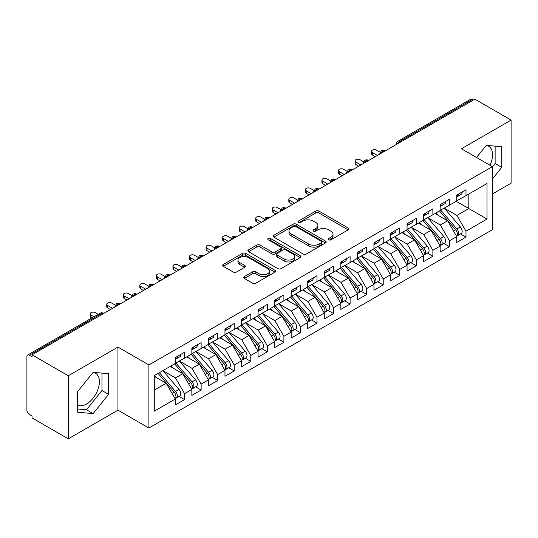 <?xml version="1.0" encoding="UTF-8"?>
<svg xmlns="http://www.w3.org/2000/svg" width="538" height="538" viewBox="0 0 538 538"><rect width="100%" height="100%" fill="white"/><g stroke="black" fill="none" stroke-linecap="round" stroke-linejoin="round"><path stroke-width="0.81" d="M328.637 239.827A1.607 0.928 0 0 0 330.917 239.827L348.18 229.861A2.3 1.325 0 0 0 348.853 228.926A2.3 1.325 0 0 0 348.18 227.984L318.933 211.098A2.3 1.325 0 0 0 315.685 211.098L298.415 221.071A1.607 0.928 0 0 0 297.944 221.723A1.607 0.928 0 0 0 298.415 222.382A1.607 0.928 0 0 0 300.695 222.382L302.928 221.091A7.35 4.243 0 0 1 313.324 221.091L315.766 222.497A7.35 4.243 0 0 1 317.918 225.503A7.35 4.243 0 0 1 315.766 228.502L313.526 229.793A1.607 0.928 0 0 0 313.055 230.446A1.607 0.928 0 0 0 313.526 231.105A1.607 0.928 0 0 0 315.806 231.105L318.039 229.813A7.35 4.243 0 0 1 328.436 229.813L330.877 231.226A7.35 4.243 0 0 1 333.029 234.225A7.35 4.243 0 0 1 330.877 237.224L328.637 238.516A1.607 0.928 0 0 0 328.167 239.175A1.607 0.928 0 0 0 328.637 239.827L328.637 238.516M77.64 405.101A18.258 10.545 120 0 0 86.497 404.045A18.258 10.545 120 0 0 98.42 387.952A18.258 10.545 120 0 0 95.623 373.318A18.258 10.545 120 0 0 92.973 372.498M486.13 145.516A18.258 10.545 -60 0 1 488.78 146.336A18.258 10.545 -60 0 1 489.936 165.22M244.353 276.579A2.3 1.325 0 0 0 243.68 277.521A2.3 1.325 0 0 0 244.353 278.455L252.557 283.196A2.3 1.325 0 0 0 255.806 283.196L274.979 272.127A2.3 1.325 0 0 0 275.651 271.186A2.3 1.325 0 0 0 274.979 270.251L245.731 253.364A2.3 1.325 0 0 0 242.483 253.364L223.31 264.434A2.3 1.325 0 0 0 222.638 265.368A2.3 1.325 0 0 0 223.31 266.31L233.223 272.033A2.3 1.325 0 0 0 236.471 272.033L244.676 267.292A2.3 1.325 0 0 0 245.348 266.357A2.3 1.325 0 0 0 244.676 265.416L239.76 262.578A6.147 3.551 0 0 1 237.957 260.069A6.147 3.551 0 0 1 241.757 256.794A6.147 3.551 0 0 1 248.455 257.561L267.709 268.677A6.147 3.551 0 0 1 269.511 271.186A6.147 3.551 0 0 1 265.711 274.467A6.147 3.551 0 0 1 259.013 273.694L255.806 271.845A2.3 1.325 0 0 0 252.557 271.845L244.353 276.579L244.353 278.455M492.391 193.976L511.1 183.176L511.1 120.095L474.846 99.167L32.031 354.824L32.031 356.734L29.382 355.208A3.51 2.024 -120 0 0 27.626 355.033A3.51 2.024 -120 0 0 26.9 356.64L26.9 410.164A3.51 2.024 -120 0 0 29.382 414.462L32.031 415.988L32.031 417.905L68.286 438.833L117.943 410.164L148.905 428.033L148.905 364.952L117.943 347.084L68.286 375.753L32.031 354.824M511.1 120.095L461.436 148.77L492.391 166.639L148.905 364.952M303.089 254.017A2.3 1.325 0 0 0 306.337 254.017L325.51 242.947A2.3 1.325 0 0 0 326.183 242.013A2.3 1.325 0 0 0 325.51 241.071L296.263 224.185A2.3 1.325 0 0 0 293.015 224.185L273.842 235.254A2.3 1.325 0 0 0 273.169 236.195A2.3 1.325 0 0 0 273.842 237.13L303.089 254.017M268.879 240.177A1.607 0.928 0 0 1 270.513 240.405L270.513 238.495L300.244 255.658A2.3 1.325 0 0 1 300.917 256.599A2.3 1.325 0 0 1 300.244 257.534L281.071 268.603A2.3 1.325 0 0 1 277.823 268.603L248.576 251.723L248.576 249.847A2.3 1.325 0 0 0 247.904 250.782A2.3 1.325 0 0 0 248.576 251.723M248.576 249.847L256.781 245.106A2.3 1.325 0 0 1 260.029 245.106L271.892 251.952A2.3 1.325 0 0 0 275.14 251.952L280.587 248.812A2.3 1.325 0 0 0 281.26 247.877A2.3 1.325 0 0 0 280.587 246.935L268.233 239.807A1.607 0.928 0 0 1 267.763 239.148A1.607 0.928 0 0 1 268.758 238.294A1.607 0.928 0 0 1 270.513 238.495M148.905 428.033L492.391 229.719L492.391 166.639M456.224 201.286L487.011 219.06L487.011 183.512L465.989 195.65L465.989 189.719L456.722 195.072L456.722 200.997L449.438 205.207L449.438 199.282L440.165 204.628L440.165 210.56L432.882 214.763L432.882 208.838L423.614 214.191L423.614 220.116L416.331 224.319L416.331 218.394L407.058 223.747L407.058 229.672L399.774 233.875L399.774 227.951L390.507 233.304L390.507 239.228L383.224 243.432L383.224 237.507L373.95 242.86L373.95 248.785L366.667 252.994L366.667 247.063L357.4 252.416L357.4 258.341L350.117 262.551L350.117 256.626L340.843 261.972L340.843 267.904L333.56 272.107L333.56 266.182L324.293 271.535L324.293 277.46L317.003 281.663L317.003 275.738L307.736 281.092L307.736 287.016L300.453 291.219L300.453 285.295L291.179 290.648L291.179 296.572L283.896 300.776L283.896 294.851L274.629 300.204L274.629 306.129L267.346 310.332L267.346 304.407L258.072 309.76L258.072 315.685L250.789 319.895L250.789 313.963L241.522 319.316L241.522 325.241L234.238 329.451L234.238 323.526L224.965 328.873L224.965 334.804L217.682 339.007L217.682 333.083L208.414 338.436L208.414 344.36L201.131 348.563L201.131 342.639L191.858 347.992L191.858 353.917L184.574 358.12L184.574 352.195L175.307 357.548L175.307 363.473L154.285 375.611L154.285 411.166L175.307 399.028L166.202 383.258L154.285 376.378M487.011 219.06L465.989 231.199L456.883 215.429L444.307 208.166M460.488 233.949L465.989 237.124L465.989 231.199M465.989 237.124L456.722 242.477L456.722 236.552L449.438 240.762L440.333 224.992L427.75 217.722L443.823 236.498L440.346 238.502A4.681 2.703 60 0 1 442.155 242.954A4.681 2.703 60 0 1 441.18 245.093A4.681 2.703 60 0 1 440.427 245.315M443.937 243.506L449.438 246.686L449.438 240.762M449.438 246.686L440.165 252.033L440.165 246.108L432.882 250.318L423.776 234.548L411.2 227.285M427.38 253.062L432.882 256.243L432.882 250.318M432.882 256.243L423.614 261.596L423.614 255.671L416.331 259.874L407.226 244.104L394.643 236.841M410.83 262.625L416.331 265.799L416.331 259.874M416.331 265.799L407.058 271.152L407.058 265.227L399.774 269.43L390.669 253.66L378.093 246.397L394.159 265.167L390.682 267.178A4.681 2.703 60 0 1 392.491 271.623A4.681 2.703 60 0 1 391.523 273.768A4.681 2.703 60 0 1 390.763 273.983M394.273 272.181L399.774 275.355L399.774 269.43M399.774 275.355L390.507 280.708L390.507 274.784L383.224 278.987L374.118 263.216L361.536 255.954M377.716 281.737L383.224 284.911L383.224 278.987M383.224 284.911L373.95 290.264L373.95 284.34L366.667 288.543L357.562 272.773L344.979 265.51M361.166 291.293L366.667 294.468L366.667 288.543M366.667 294.468L357.4 299.821L357.4 293.896L350.117 298.099L341.011 282.336L328.429 275.066M344.609 300.85L350.117 304.031L350.117 298.099M350.117 304.031L340.843 309.377L340.843 303.452L333.56 307.662L324.454 291.892L311.872 284.629M328.059 310.406L333.56 313.587L333.56 307.662M333.56 313.587L324.293 318.94L324.293 313.008L317.003 317.218L307.904 301.448L295.322 294.185M311.502 319.969L317.003 323.143L317.003 317.218M317.003 323.143L307.736 328.496L307.736 322.571L300.453 326.774L291.347 311.004L278.765 303.741M294.952 329.525L300.453 332.699L300.453 326.774M300.453 332.699L291.179 338.052L291.179 332.128L283.896 336.331L274.797 320.561L262.214 313.298M278.395 339.081L283.896 342.255L283.896 336.331M283.896 342.255L274.629 347.609L274.629 341.684L267.346 345.887L258.24 330.117L245.658 322.854M261.845 348.637L267.346 351.812L267.346 345.887M267.346 351.812L258.072 357.165L258.072 351.24L250.789 355.443L241.683 339.673L229.107 332.41M245.288 358.194L250.789 361.375L250.789 355.443M250.789 361.375L241.522 366.721L241.522 360.796L234.238 365.006L225.133 349.236L212.55 341.973L228.623 360.742L225.146 362.746A4.681 2.703 60 0 1 226.955 367.198A4.681 2.703 60 0 1 225.98 369.344A4.681 2.703 60 0 1 225.227 369.559M228.737 367.75L234.238 370.931L234.238 365.006M234.238 370.931L224.965 376.284L224.965 370.352L217.682 374.562L208.576 358.792L196 351.529M212.18 377.306L217.682 380.487L217.682 374.562M217.682 380.487L208.414 385.84L208.414 379.915L201.131 384.119L192.026 368.348L179.443 361.085M195.63 386.869L201.131 390.043L201.131 384.119M201.131 390.043L191.858 395.396L191.858 389.472L184.574 393.675L175.469 377.905L162.886 370.642L178.959 389.411L175.482 391.422A4.681 2.703 60 0 1 177.291 395.867A4.681 2.703 60 0 1 176.323 398.012A4.681 2.703 60 0 1 175.563 398.228M179.073 396.425L184.574 399.6L184.574 393.675M184.574 399.6L175.307 404.953L175.307 399.028M175.307 363.285L184.574 358.12M154.285 390.137L166.202 383.258M191.858 353.728L201.131 348.563M175.469 377.905L182.752 373.702L170.176 366.439M191.858 389.472L182.752 373.702M208.414 344.165L217.682 339.007M192.026 368.348L199.309 364.145L186.726 356.882M208.414 379.915L199.309 364.145M224.965 334.609L234.238 329.451M208.576 358.792L215.859 354.582L203.283 347.319M224.965 370.352L215.859 354.582M241.522 325.053L250.789 319.895M225.133 349.236L232.416 345.026L219.834 337.763M241.522 360.796L232.416 345.026M258.072 315.497L267.346 310.332M241.683 339.673L248.973 335.47L236.39 328.207M258.072 351.24L248.973 335.47M274.629 305.94L283.896 300.776M258.24 330.117L265.523 325.914L252.941 318.651M274.629 341.684L265.523 325.914M291.179 296.384L300.453 291.219M274.797 320.561L282.08 316.357L269.498 309.094M291.179 332.128L282.08 316.357M307.736 286.821L317.003 281.663M291.347 311.004L298.63 306.801L286.048 299.538M307.736 322.571L298.63 306.801M324.293 277.265L333.56 272.107M307.904 301.448L315.187 297.245L302.605 289.975M324.293 313.008L315.187 297.245M340.843 267.709L350.117 262.551M324.454 291.892L331.738 287.682L319.155 280.419M340.843 303.452L331.738 287.682M357.4 258.153L366.667 252.994M341.011 282.336L348.294 278.126L335.712 270.863M357.4 293.896L348.294 278.126M373.95 248.596L383.224 243.432M357.562 272.773L364.845 268.57L352.262 261.307M373.95 284.34L364.845 268.57M390.507 239.04L399.774 233.875M374.118 263.216L381.402 259.013L368.819 251.75M390.507 274.784L381.402 259.013M407.058 229.484L416.331 224.319M390.669 253.66L397.952 249.457L385.376 242.194M407.058 265.227L397.952 249.457M423.614 219.921L432.882 214.763M407.226 244.104L414.509 239.901L401.926 232.631M423.614 255.671L414.509 239.901M440.165 210.365L449.438 205.207M423.776 234.548L431.059 230.338L418.483 223.075M440.165 246.108L431.059 230.338M473.191 100.122L472.196 99.55L399.815 141.339L400.81 141.911M397.831 143.633A3.51 2.024 120 0 1 399.815 141.339A3.51 2.024 60 0 0 398.059 141.164L470.441 99.375A3.51 2.024 60 0 1 472.196 99.55M456.722 200.809L465.989 195.65M456.883 215.429L468.806 208.549L468.806 194.023L487.011 183.512M440.333 224.992L447.616 220.782L435.034 213.519M456.722 236.552L447.616 220.782M68.286 375.753L68.286 438.833M492.391 178.993L501.746 167.358L501.746 146.719L486.271 145.334L476.513 157.473M117.943 410.164L117.943 347.084M108.595 394.341L108.595 373.702L93.114 372.323L77.64 391.577L77.64 412.216L93.114 413.594L108.595 394.341L101.971 390.521L101.971 373.11M384.172 151.514L383.177 150.943A3.51 2.024 -120 0 0 381.422 150.768A3.51 2.024 -120 0 0 381.381 150.795L379.747 153.76A3.51 2.024 0 0 0 379.788 154.05M367.622 161.077L366.627 160.499A3.51 2.024 -120 0 0 364.872 160.324A3.51 2.024 -120 0 0 364.831 160.351L363.197 163.317A3.51 2.024 0 0 0 363.231 163.606M351.065 170.633L350.07 170.055A3.51 2.024 -120 0 0 348.315 169.887A3.51 2.024 -120 0 0 348.274 169.907L346.64 172.88A3.51 2.024 0 0 0 346.68 173.162M334.515 180.19L333.52 179.618A3.51 2.024 -120 0 0 331.764 179.443A3.51 2.024 -120 0 0 331.724 179.463L330.09 182.436A3.51 2.024 0 0 0 330.124 182.725M317.958 189.746L316.963 189.174A3.51 2.024 -120 0 0 315.207 188.999A3.51 2.024 -120 0 0 315.167 189.026L313.533 191.992A3.51 2.024 0 0 0 313.573 192.281M301.401 199.302L300.412 198.73A3.51 2.024 -120 0 0 298.657 198.556A3.51 2.024 -120 0 0 298.617 198.583L296.983 201.548A3.51 2.024 0 0 0 297.016 201.837M284.851 208.858L283.856 208.287A3.51 2.024 -120 0 0 282.1 208.112A3.51 2.024 -120 0 0 282.06 208.139L280.426 211.104A3.51 2.024 0 0 0 280.459 211.394M268.294 218.415L267.305 217.843A3.51 2.024 -120 0 0 265.55 217.668A3.51 2.024 -120 0 0 265.51 217.695L263.876 220.661A3.51 2.024 0 0 0 263.909 220.95M251.744 227.977L250.748 227.399A3.51 2.024 -120 0 0 248.993 227.224A3.51 2.024 -120 0 0 248.953 227.251L247.319 230.217A3.51 2.024 0 0 0 247.352 230.506M235.187 237.534L234.198 236.962A3.51 2.024 -120 0 0 232.443 236.787A3.51 2.024 -120 0 0 232.396 236.807L230.768 239.78A3.51 2.024 0 0 0 230.802 240.062M218.636 247.09L217.641 246.518A3.51 2.024 -120 0 0 215.886 246.343A3.51 2.024 -120 0 0 215.846 246.364L214.211 249.336A3.51 2.024 0 0 0 214.245 249.625M202.08 256.646L201.091 256.075A3.51 2.024 -120 0 0 199.329 255.9A3.51 2.024 -120 0 0 199.289 255.927L197.654 258.892A3.51 2.024 0 0 0 197.695 259.181M185.529 266.202L184.534 265.631A3.51 2.024 -120 0 0 182.779 265.456A3.51 2.024 -120 0 0 182.738 265.483L181.104 268.449A3.51 2.024 0 0 0 181.138 268.738M168.972 275.759L167.977 275.187A3.51 2.024 -120 0 0 166.222 275.012A3.51 2.024 -120 0 0 166.181 275.039L164.547 278.005A3.51 2.024 0 0 0 164.588 278.294M152.422 285.322L151.427 284.743A3.51 2.024 -120 0 0 149.672 284.568A3.51 2.024 -120 0 0 149.631 284.595L147.997 287.561A3.51 2.024 0 0 0 148.031 287.85M135.865 294.878L134.87 294.299A3.51 2.024 -120 0 0 133.115 294.131A3.51 2.024 -120 0 0 133.074 294.151L131.44 297.124A3.51 2.024 0 0 0 131.48 297.406M119.315 304.434L118.32 303.862A3.51 2.024 -120 0 0 116.564 303.688A3.51 2.024 -120 0 0 116.524 303.708L114.89 306.68A3.51 2.024 0 0 0 114.924 306.969M492.391 166.928L495.128 163.532L495.128 146.128M495.128 163.532L501.746 167.358M77.64 408.981L86.497 409.774L101.971 390.521M86.497 409.774L93.114 413.594M329.283 240.056L330.877 239.141A7.35 4.243 0 0 0 333.029 236.135L333.029 234.225M317.918 225.503L317.918 227.413A7.35 4.243 0 0 1 315.766 230.412L314.172 231.333M348.147 229.881L318.933 213.014A2.3 1.325 0 0 0 315.685 213.014L299.061 222.611M325.483 242.968L296.263 226.101A2.3 1.325 0 0 0 293.015 226.101L273.869 237.15M321.448 242.665A1.607 0.928 0 0 0 321.919 242.013A1.607 0.928 0 0 0 321.448 241.354L295.779 226.532A1.607 0.928 0 0 0 293.506 226.532L291.145 227.89A7.35 4.243 0 0 0 288.993 230.896A7.35 4.243 0 0 0 291.145 233.895L308.698 244.03A7.35 4.243 0 0 0 319.095 244.03L321.448 242.665L321.448 244.582A1.607 0.928 0 0 0 321.919 243.922L321.919 242.013M288.993 230.896L288.993 232.806A7.35 4.243 0 0 0 291.145 235.805L291.145 233.895M321.448 244.582L319.095 245.94A7.35 4.243 0 0 1 308.698 245.94L291.145 235.805M248.603 251.737L256.781 247.016L256.781 245.106M281.26 247.877L281.26 249.787A2.3 1.325 0 0 1 280.587 250.721L275.14 253.869A2.3 1.325 0 0 1 271.892 253.869L260.029 247.016A2.3 1.325 0 0 0 256.781 247.016M270.513 240.405L300.217 257.554M284.199 259.06A6.147 3.551 0 0 0 290.897 259.827A6.147 3.551 0 0 0 294.696 256.552A6.147 3.551 0 0 0 292.894 254.044L286.108 250.123A2.3 1.325 0 0 0 282.86 250.123L277.413 253.27A2.3 1.325 0 0 0 276.74 254.205A2.3 1.325 0 0 0 277.413 255.146L284.199 259.06L284.199 260.97A6.147 3.551 0 0 0 290.897 261.744A6.147 3.551 0 0 0 294.696 258.462L294.696 256.552M276.74 254.205L276.74 256.115A2.3 1.325 0 0 0 277.413 257.056L277.413 255.146M284.199 260.97L277.413 257.056M269.511 271.186L269.511 273.096A6.147 3.551 0 0 1 265.711 276.377A6.147 3.551 0 0 1 259.013 275.604L255.806 273.755A2.3 1.325 0 0 0 252.557 273.755L244.38 278.476M237.957 260.069L237.957 261.979A6.147 3.551 0 0 0 239.76 264.488L239.76 262.578M244.642 267.312L239.76 264.488M274.952 272.141L245.731 255.274A2.3 1.325 0 0 0 242.483 255.274L223.337 266.323M440.81 210.19L456.897 228.946A4.681 2.703 60 0 1 458.706 233.398A4.681 2.703 60 0 1 457.737 235.536L461.214 233.532A4.681 2.703 -120 0 0 462.182 231.387A4.681 2.703 -120 0 0 460.373 226.935L444.287 208.179M457.737 235.536A4.681 2.703 60 0 1 456.977 235.758M439.485 210.95L455.578 229.713A4.681 2.703 60 0 1 457.381 234.158A4.681 2.703 60 0 1 456.533 236.229M437.912 215.18L436.009 212.961M456.722 196.895A4.681 2.703 -120 0 0 457.381 194.985A4.681 2.703 -120 0 0 457.374 194.695M456.977 196.578A4.681 2.703 -120 0 0 457.737 196.363A4.681 2.703 -120 0 0 458.706 194.218A4.681 2.703 -120 0 0 458.699 193.936M462.176 191.925A4.681 2.703 60 0 1 462.182 192.214A4.681 2.703 60 0 1 461.214 194.352L457.737 196.363M380.124 152.187L376.6 150.156A2.925 1.688 -0 0 0 373.412 149.786A2.925 1.688 -0 0 0 371.603 151.353A2.925 1.688 -0 0 0 372.464 152.543L372.464 155.031A2.925 1.688 180 0 1 371.603 153.834L371.603 151.353M375.275 156.652L372.464 155.031M377.427 155.415L372.464 152.543M441.18 245.093L444.657 243.089A4.681 2.703 -120 0 0 445.632 240.943A4.681 2.703 -120 0 0 443.823 236.498M422.929 220.506L439.021 239.269A4.681 2.703 60 0 1 440.83 243.714A4.681 2.703 60 0 1 439.976 245.785M421.362 224.743L419.452 222.517M424.253 219.746L440.346 238.502M407.703 229.302L423.789 248.058A4.681 2.703 60 0 1 425.598 252.51A4.681 2.703 60 0 1 424.63 254.656L428.107 252.645A4.681 2.703 -120 0 0 429.075 250.5A4.681 2.703 -120 0 0 427.266 246.054L411.173 227.292M424.63 254.656A4.681 2.703 60 0 1 423.87 254.871M406.378 230.069L422.465 248.825A4.681 2.703 60 0 1 424.274 253.277A4.681 2.703 60 0 1 423.426 255.342M404.805 234.299L402.901 232.073M391.146 238.859L407.239 257.615A4.681 2.703 60 0 1 409.048 262.067A4.681 2.703 60 0 1 408.073 264.212L411.55 262.201A4.681 2.703 -120 0 0 412.525 260.062A4.681 2.703 -120 0 0 410.716 255.611L394.623 236.855M408.073 264.212A4.681 2.703 60 0 1 407.32 264.427M389.821 239.625L405.914 258.381A4.681 2.703 60 0 1 407.723 262.833A4.681 2.703 60 0 1 406.869 264.898M388.254 243.855L386.345 241.629M391.523 273.768L395 271.764A4.681 2.703 -120 0 0 395.968 269.619A4.681 2.703 -120 0 0 394.159 265.167M373.271 249.181L389.357 267.937A4.681 2.703 60 0 1 391.166 272.389A4.681 2.703 60 0 1 390.319 274.454M371.697 253.411L369.794 251.185M374.589 248.415L390.682 267.178M440.165 206.451A4.681 2.703 -120 0 0 440.83 204.541A4.681 2.703 -120 0 0 440.817 204.252M440.427 206.135A4.681 2.703 -120 0 0 441.18 205.919A4.681 2.703 -120 0 0 442.155 203.774A4.681 2.703 -120 0 0 442.142 203.492M445.619 201.481A4.681 2.703 60 0 1 445.632 201.77A4.681 2.703 60 0 1 444.657 203.909L441.18 205.919M363.567 161.743L360.043 159.712A2.925 1.688 -0 0 0 356.855 159.349A2.925 1.688 -0 0 0 355.053 160.909A2.925 1.688 -0 0 0 355.907 162.099L355.907 164.588A2.925 1.688 180 0 1 355.053 163.391L355.053 160.909M358.725 166.208L355.907 164.588M360.877 164.971L355.907 162.099M423.614 216.007A4.681 2.703 -120 0 0 424.274 214.097A4.681 2.703 -120 0 0 424.267 213.815M423.87 215.691A4.681 2.703 -120 0 0 424.63 215.476A4.681 2.703 -120 0 0 425.598 213.33A4.681 2.703 -120 0 0 425.592 213.048M429.068 211.037A4.681 2.703 60 0 1 429.075 211.326A4.681 2.703 60 0 1 428.107 213.472L424.63 215.476M347.017 171.306L343.493 169.268A2.925 1.688 -0 0 0 340.305 168.905A2.925 1.688 -0 0 0 338.496 170.465A2.925 1.688 -0 0 0 339.357 171.656L339.357 174.144A2.925 1.688 180 0 1 338.496 172.947L338.496 170.465M342.168 175.771L339.357 174.144M344.32 174.527L339.357 171.656M407.058 225.563A4.681 2.703 -120 0 0 407.723 223.653A4.681 2.703 -120 0 0 407.71 223.371M407.32 225.247A4.681 2.703 -120 0 0 408.073 225.032A4.681 2.703 -120 0 0 409.048 222.887A4.681 2.703 -120 0 0 409.035 222.604M412.511 220.6A4.681 2.703 60 0 1 412.525 220.883A4.681 2.703 60 0 1 411.55 223.028L408.073 225.032M330.46 180.862L326.936 178.824A2.925 1.688 -0 0 0 323.748 178.461A2.925 1.688 -0 0 0 321.946 180.022A2.925 1.688 -0 0 0 322.8 181.219L322.8 183.7A2.925 1.688 180 0 1 321.946 182.51L321.946 180.022M325.611 185.328L322.8 183.7M327.763 184.083L322.8 181.219M390.507 235.126A4.681 2.703 -120 0 0 391.166 233.21A4.681 2.703 -120 0 0 391.16 232.927M390.763 234.81A4.681 2.703 -120 0 0 391.523 234.588A4.681 2.703 -120 0 0 392.491 232.45A4.681 2.703 -120 0 0 392.484 232.16M395.961 230.156A4.681 2.703 60 0 1 395.968 230.439A4.681 2.703 60 0 1 395 232.584L391.523 234.588M313.91 190.418L310.386 188.387A2.925 1.688 -0 0 0 307.198 188.018A2.925 1.688 -0 0 0 305.389 189.578A2.925 1.688 -0 0 0 306.243 190.775L306.243 193.256A2.925 1.688 180 0 1 305.389 192.066L305.389 189.578M309.061 194.884L306.243 193.256M311.213 193.64L306.243 190.775M358.039 257.971L374.132 276.734A4.681 2.703 60 0 1 375.941 281.179A4.681 2.703 60 0 1 374.966 283.324L378.443 281.32A4.681 2.703 -120 0 0 379.411 279.175A4.681 2.703 -120 0 0 377.609 274.723L361.516 255.967M374.966 283.324A4.681 2.703 60 0 1 374.213 283.539M356.714 258.738L372.807 277.494A4.681 2.703 60 0 1 374.616 281.946A4.681 2.703 60 0 1 373.762 284.01M355.147 262.968L353.237 260.748M373.95 244.682A4.681 2.703 -120 0 0 374.616 242.773A4.681 2.703 -120 0 0 374.603 242.483M374.213 244.366A4.681 2.703 -120 0 0 374.966 244.151A4.681 2.703 -120 0 0 375.941 242.006A4.681 2.703 -120 0 0 375.928 241.717M379.404 239.713A4.681 2.703 60 0 1 379.411 239.995A4.681 2.703 60 0 1 378.443 242.14L374.966 244.151M297.353 199.975L293.829 197.944A2.925 1.688 -0 0 0 290.641 197.574A2.925 1.688 -0 0 0 288.832 199.134A2.925 1.688 -0 0 0 289.693 200.331L289.693 202.813A2.925 1.688 180 0 1 288.832 201.622L288.832 199.134M292.504 204.44L289.693 202.813M294.656 203.196L289.693 200.331M341.482 267.534L357.575 286.29A4.681 2.703 60 0 1 359.384 290.742A4.681 2.703 60 0 1 358.416 292.88L361.892 290.876A4.681 2.703 -120 0 0 362.861 288.731A4.681 2.703 -120 0 0 361.052 284.279L344.959 265.523M358.416 292.88A4.681 2.703 60 0 1 357.656 293.102M340.157 268.294L356.25 287.057A4.681 2.703 60 0 1 358.059 291.502A4.681 2.703 60 0 1 357.212 293.573M338.59 272.524L336.687 270.305M324.932 277.09L341.025 295.846A4.681 2.703 60 0 1 342.827 300.298A4.681 2.703 60 0 1 341.859 302.437L345.335 300.433A4.681 2.703 -120 0 0 346.304 298.287A4.681 2.703 -120 0 0 344.502 293.842L328.409 275.079M341.859 302.437A4.681 2.703 60 0 1 341.105 302.659M323.607 277.85L339.7 296.613A4.681 2.703 60 0 1 341.509 301.058A4.681 2.703 60 0 1 340.655 303.129M322.04 282.087L320.13 279.861M308.375 286.646L324.468 305.402A4.681 2.703 60 0 1 326.277 309.854A4.681 2.703 60 0 1 325.308 312L328.785 309.989A4.681 2.703 -120 0 0 329.754 307.844A4.681 2.703 -120 0 0 327.945 303.398L311.852 284.636M325.308 312A4.681 2.703 60 0 1 324.548 312.215M307.05 287.413L323.143 306.169A4.681 2.703 60 0 1 324.952 310.621A4.681 2.703 60 0 1 324.105 312.686M305.483 291.643L303.573 289.417M357.4 254.239A4.681 2.703 -120 0 0 358.059 252.329A4.681 2.703 -120 0 0 358.052 252.04M357.656 253.923A4.681 2.703 -120 0 0 358.416 253.707A4.681 2.703 -120 0 0 359.384 251.562A4.681 2.703 -120 0 0 359.377 251.273M362.854 249.269A4.681 2.703 60 0 1 362.861 249.558A4.681 2.703 60 0 1 361.892 251.697L358.416 253.707M280.796 209.531L277.278 207.5A2.925 1.688 -0 0 0 274.091 207.13A2.925 1.688 -0 0 0 272.282 208.69A2.925 1.688 -0 0 0 273.136 209.887L273.136 212.376A2.925 1.688 180 0 1 272.282 211.178L272.282 208.69M275.954 213.996L273.136 212.376M278.106 212.752L273.136 209.887M340.843 263.795A4.681 2.703 -120 0 0 341.509 261.885A4.681 2.703 -120 0 0 341.495 261.596M341.105 263.479A4.681 2.703 -120 0 0 341.859 263.264A4.681 2.703 -120 0 0 342.827 261.118A4.681 2.703 -120 0 0 342.82 260.836M346.297 258.825A4.681 2.703 60 0 1 346.304 259.114A4.681 2.703 60 0 1 345.335 261.253L341.859 263.264M264.245 219.087L260.722 217.056A2.925 1.688 -0 0 0 257.534 216.693A2.925 1.688 -0 0 0 255.725 218.253A2.925 1.688 -0 0 0 256.586 219.443L256.586 221.932A2.925 1.688 180 0 1 255.725 220.735L255.725 218.253M259.397 223.552L256.586 221.932M261.549 222.315L256.586 219.443M324.293 273.351A4.681 2.703 -120 0 0 324.952 271.441A4.681 2.703 -120 0 0 324.945 271.152M324.548 273.035A4.681 2.703 -120 0 0 325.308 272.82A4.681 2.703 -120 0 0 326.277 270.675A4.681 2.703 -120 0 0 326.27 270.392M329.747 268.381A4.681 2.703 60 0 1 329.754 268.67A4.681 2.703 60 0 1 328.785 270.816L325.308 272.82M247.688 228.65L244.171 226.612A2.925 1.688 -0 0 0 240.977 226.249A2.925 1.688 -0 0 0 239.175 227.809A2.925 1.688 -0 0 0 240.029 229L240.029 231.488A2.925 1.688 180 0 1 239.175 230.291L239.175 227.809M242.846 233.115L240.029 231.488M244.998 231.871L240.029 229M291.825 296.203L307.918 314.959A4.681 2.703 60 0 1 309.72 319.411A4.681 2.703 60 0 1 308.751 321.556L312.228 319.545A4.681 2.703 -120 0 0 313.197 317.407A4.681 2.703 -120 0 0 311.394 312.955L295.301 294.199M308.751 321.556A4.681 2.703 60 0 1 307.998 321.771M290.5 296.969L306.593 315.725A4.681 2.703 60 0 1 308.395 320.177A4.681 2.703 60 0 1 307.548 322.242M288.933 301.199L287.023 298.973M307.736 282.907A4.681 2.703 -120 0 0 308.395 280.997A4.681 2.703 -120 0 0 308.388 280.715M307.998 282.591A4.681 2.703 -120 0 0 308.751 282.376A4.681 2.703 -120 0 0 309.72 280.231A4.681 2.703 -120 0 0 309.713 279.948M313.19 277.938A4.681 2.703 60 0 1 313.197 278.227A4.681 2.703 60 0 1 312.228 280.372L308.751 282.376M231.138 238.206L227.614 236.169A2.925 1.688 -0 0 0 224.427 235.805A2.925 1.688 -0 0 0 222.618 237.366A2.925 1.688 -0 0 0 223.478 238.563L223.478 241.044A2.925 1.688 180 0 1 222.618 239.847L222.618 237.366M226.29 242.672L223.478 241.044M228.442 241.428L223.478 238.563M275.268 305.759L291.361 324.515A4.681 2.703 60 0 1 293.17 328.967A4.681 2.703 60 0 1 292.201 331.112L295.678 329.101A4.681 2.703 -120 0 0 296.646 326.963A4.681 2.703 -120 0 0 294.837 322.511L278.745 303.755M292.201 331.112A4.681 2.703 60 0 1 291.441 331.327M273.943 306.526L290.036 325.282A4.681 2.703 60 0 1 291.845 329.733A4.681 2.703 60 0 1 290.991 331.798M272.376 310.756L270.466 308.53M291.179 292.47A4.681 2.703 -120 0 0 291.845 290.554A4.681 2.703 -120 0 0 291.838 290.271M291.441 292.154A4.681 2.703 -120 0 0 292.201 291.932A4.681 2.703 -120 0 0 293.17 289.794A4.681 2.703 -120 0 0 293.163 289.505M296.633 287.5A4.681 2.703 60 0 1 296.646 287.783A4.681 2.703 60 0 1 295.678 289.928L292.201 291.932M214.581 247.762L211.064 245.725A2.925 1.688 -0 0 0 207.87 245.362A2.925 1.688 -0 0 0 206.067 246.922A2.925 1.688 -0 0 0 206.922 248.119L206.922 250.6A2.925 1.688 180 0 1 206.067 249.41L206.067 246.922M209.739 252.228L206.922 250.6M211.891 250.984L206.922 248.119M258.717 315.315L274.81 334.078A4.681 2.703 60 0 1 276.613 338.523A4.681 2.703 60 0 1 275.644 340.668L279.121 338.664A4.681 2.703 -120 0 0 280.09 336.519A4.681 2.703 -120 0 0 278.281 332.067L262.194 313.311M275.644 340.668A4.681 2.703 60 0 1 274.884 340.884M257.393 316.082L273.486 334.838A4.681 2.703 60 0 1 275.288 339.29A4.681 2.703 60 0 1 274.441 341.354M255.826 320.312L253.916 318.086M274.629 302.026A4.681 2.703 -120 0 0 275.288 300.11A4.681 2.703 -120 0 0 275.281 299.827M274.884 301.71A4.681 2.703 -120 0 0 275.644 301.488A4.681 2.703 -120 0 0 276.613 299.35A4.681 2.703 -120 0 0 276.606 299.061M280.083 297.057A4.681 2.703 60 0 1 280.09 297.339A4.681 2.703 60 0 1 279.121 299.484L275.644 301.488M198.031 257.319L194.507 255.288A2.925 1.688 -0 0 0 191.32 254.918A2.925 1.688 -0 0 0 189.511 256.478A2.925 1.688 -0 0 0 190.371 257.675L190.371 260.157A2.925 1.688 180 0 1 189.511 258.966L189.511 256.478M193.182 261.784L190.371 260.157M195.334 260.54L190.371 257.675M242.161 324.871L258.253 343.634A4.681 2.703 60 0 1 260.062 348.079A4.681 2.703 60 0 1 259.094 350.225L262.564 348.22A4.681 2.703 -120 0 0 263.539 346.075A4.681 2.703 -120 0 0 261.73 341.623L245.637 322.867M259.094 350.225A4.681 2.703 60 0 1 258.334 350.44M240.836 325.638L256.929 344.394A4.681 2.703 60 0 1 258.738 348.846A4.681 2.703 60 0 1 257.884 350.917M239.269 329.868L237.359 327.649M258.072 311.583A4.681 2.703 -120 0 0 258.738 309.673A4.681 2.703 -120 0 0 258.731 309.384M258.334 311.267A4.681 2.703 -120 0 0 259.094 311.051A4.681 2.703 -120 0 0 260.062 308.906A4.681 2.703 -120 0 0 260.049 308.617M263.526 306.613A4.681 2.703 60 0 1 263.539 306.895A4.681 2.703 60 0 1 262.564 309.041L259.094 311.051M181.474 266.875L177.957 264.844A2.925 1.688 -0 0 0 174.763 264.474A2.925 1.688 -0 0 0 172.96 266.034A2.925 1.688 -0 0 0 173.814 267.231L173.814 269.72A2.925 1.688 180 0 1 172.96 268.523L172.96 266.034M176.632 271.34L173.814 269.72M178.784 270.096L173.814 267.231M225.61 334.434L241.696 353.19A4.681 2.703 60 0 1 243.506 357.642A4.681 2.703 60 0 1 242.537 359.781L246.014 357.777A4.681 2.703 -120 0 0 246.982 355.631A4.681 2.703 -120 0 0 245.173 351.186L229.087 332.423M242.537 359.781A4.681 2.703 60 0 1 241.777 360.003M224.285 335.194L240.378 353.957A4.681 2.703 60 0 1 242.181 358.402A4.681 2.703 60 0 1 241.333 360.473M222.712 339.424L220.809 337.205M241.522 321.139A4.681 2.703 -120 0 0 242.181 319.229A4.681 2.703 -120 0 0 242.174 318.94M241.777 320.823A4.681 2.703 -120 0 0 242.537 320.608A4.681 2.703 -120 0 0 243.506 318.462A4.681 2.703 -120 0 0 243.499 318.18M246.976 316.169A4.681 2.703 60 0 1 246.982 316.458A4.681 2.703 60 0 1 246.014 318.597L242.537 320.608M164.924 276.431L161.4 274.4A2.925 1.688 -0 0 0 158.212 274.03A2.925 1.688 -0 0 0 156.403 275.597A2.925 1.688 -0 0 0 157.264 276.788L157.264 279.276A2.925 1.688 180 0 1 156.403 278.079L156.403 275.597M160.075 280.897L157.264 279.276M162.227 279.659L157.264 276.788M225.98 369.344L229.457 367.333A4.681 2.703 -120 0 0 230.432 365.188A4.681 2.703 -120 0 0 228.623 360.742M207.729 344.75L223.821 363.513A4.681 2.703 60 0 1 225.63 367.958A4.681 2.703 60 0 1 224.776 370.03M206.162 348.987L204.252 346.761M209.053 343.99L225.146 362.746M224.965 330.695A4.681 2.703 -120 0 0 225.63 328.785A4.681 2.703 -120 0 0 225.617 328.496M225.227 330.379A4.681 2.703 -120 0 0 225.98 330.164A4.681 2.703 -120 0 0 226.955 328.019A4.681 2.703 -120 0 0 226.942 327.736M230.419 325.725A4.681 2.703 60 0 1 230.432 326.015A4.681 2.703 60 0 1 229.457 328.153L225.98 330.164M148.367 285.987L144.843 283.956A2.925 1.688 -0 0 0 141.655 283.593A2.925 1.688 -0 0 0 139.853 285.153A2.925 1.688 -0 0 0 140.707 286.344L140.707 288.832A2.925 1.688 180 0 1 139.853 287.635L139.853 285.153M143.525 290.453L140.707 288.832M145.677 289.215L140.707 286.344M192.503 353.547L208.589 372.303A4.681 2.703 60 0 1 210.398 376.755A4.681 2.703 60 0 1 209.43 378.9L212.907 376.889A4.681 2.703 -120 0 0 213.875 374.751A4.681 2.703 -120 0 0 212.066 370.299L195.973 351.536M209.43 378.9A4.681 2.703 60 0 1 208.67 379.115M191.178 354.313L207.264 373.069A4.681 2.703 60 0 1 209.074 377.521A4.681 2.703 60 0 1 208.226 379.586M189.605 358.543L187.701 356.317M208.414 340.251A4.681 2.703 -120 0 0 209.074 338.341A4.681 2.703 -120 0 0 209.067 338.059M208.67 339.935A4.681 2.703 -120 0 0 209.43 339.72A4.681 2.703 -120 0 0 210.398 337.575A4.681 2.703 -120 0 0 210.392 337.292M213.868 335.282A4.681 2.703 60 0 1 213.875 335.571A4.681 2.703 60 0 1 212.907 337.716L209.43 339.72M131.817 295.55L128.293 293.513A2.925 1.688 -0 0 0 125.105 293.149A2.925 1.688 -0 0 0 123.296 294.71A2.925 1.688 -0 0 0 124.157 295.907L124.157 298.388A2.925 1.688 180 0 1 123.296 297.191L123.296 294.71M126.968 300.016L124.157 298.388M129.12 298.772L124.157 295.907M175.946 363.103L192.039 381.859A4.681 2.703 60 0 1 193.848 386.311A4.681 2.703 60 0 1 192.873 388.456L196.35 386.445A4.681 2.703 -120 0 0 197.325 384.307A4.681 2.703 -120 0 0 195.516 379.855L179.423 361.099M192.873 388.456A4.681 2.703 60 0 1 192.12 388.671M174.621 363.87L190.714 382.626A4.681 2.703 60 0 1 192.523 387.078A4.681 2.703 60 0 1 191.669 389.142M173.054 368.1L171.145 365.874M191.858 349.808A4.681 2.703 -120 0 0 192.523 347.898A4.681 2.703 -120 0 0 192.51 347.615M192.12 349.492A4.681 2.703 -120 0 0 192.873 349.276A4.681 2.703 -120 0 0 193.848 347.138A4.681 2.703 -120 0 0 193.835 346.849M197.311 344.845A4.681 2.703 60 0 1 197.325 345.127A4.681 2.703 60 0 1 196.35 347.272L192.873 349.276M115.26 305.107L111.736 303.069A2.925 1.688 -0 0 0 108.548 302.706A2.925 1.688 -0 0 0 106.746 304.266A2.925 1.688 -0 0 0 107.6 305.463L107.6 307.944A2.925 1.688 180 0 1 106.746 306.754L106.746 304.266M110.411 309.572L107.6 307.944M112.563 308.328L107.6 305.463M176.323 398.012L179.8 396.008A4.681 2.703 -120 0 0 180.768 393.863A4.681 2.703 -120 0 0 178.959 389.411M158.071 373.426L174.157 392.182A4.681 2.703 60 0 1 175.966 396.634A4.681 2.703 60 0 1 175.119 398.698M156.497 377.656L154.594 375.43M159.389 372.659L175.482 391.422M175.307 359.371A4.681 2.703 -120 0 0 175.966 357.454A4.681 2.703 -120 0 0 175.96 357.171M175.563 359.054A4.681 2.703 -120 0 0 176.323 358.833A4.681 2.703 -120 0 0 177.291 356.694A4.681 2.703 -120 0 0 177.284 356.405M180.761 354.401A4.681 2.703 60 0 1 180.768 354.683A4.681 2.703 60 0 1 179.8 356.829L176.323 358.833M98.131 314.326L95.186 312.632A2.925 1.688 -0 0 0 91.998 312.262A2.925 1.688 -0 0 0 90.189 313.822A2.925 1.688 -0 0 0 91.043 315.019L91.043 317.501A2.925 1.688 180 0 1 90.189 316.31L90.189 313.822M91.837 317.958L91.043 317.501M93.989 316.721L91.043 315.019M102.758 313.99L101.763 313.419L29.382 355.208M103.787 313.398L103.518 313.244A3.51 2.024 120 0 0 101.763 313.419A3.51 2.024 -120 0 0 100.007 313.244L27.626 355.033M385.201 150.922L384.939 150.768A3.51 2.024 120 0 0 383.177 150.943A3.51 2.024 120 0 0 381.274 153.189M368.651 160.479L368.382 160.324A3.51 2.024 120 0 0 366.627 160.499A3.51 2.024 120 0 0 364.724 162.745M352.094 170.035L351.825 169.887A3.51 2.024 120 0 0 350.07 170.055A3.51 2.024 120 0 0 348.167 172.301M335.537 179.598L335.275 179.443A3.51 2.024 120 0 0 333.52 179.618A3.51 2.024 120 0 0 331.616 181.864M318.987 189.154L318.718 188.999A3.51 2.024 120 0 0 316.963 189.174A3.51 2.024 120 0 0 315.06 191.42M302.43 198.71L302.168 198.556A3.51 2.024 120 0 0 300.412 198.73A3.51 2.024 120 0 0 298.509 200.977M285.88 208.267L285.611 208.112A3.51 2.024 120 0 0 283.856 208.287A3.51 2.024 120 0 0 281.952 210.533M269.323 217.823L269.061 217.668A3.51 2.024 120 0 0 267.305 217.843A3.51 2.024 120 0 0 265.395 220.089M252.773 227.379L252.504 227.224A3.51 2.024 120 0 0 250.748 227.399A3.51 2.024 120 0 0 248.845 229.645M236.216 236.935L235.953 236.787A3.51 2.024 120 0 0 234.198 236.962A3.51 2.024 120 0 0 232.288 239.208M219.665 246.498L219.396 246.343A3.51 2.024 120 0 0 217.641 246.518A3.51 2.024 120 0 0 215.738 248.764M203.108 256.054L202.846 255.9A3.51 2.024 120 0 0 201.091 256.075A3.51 2.024 120 0 0 199.181 258.321M186.558 265.611L186.289 265.456A3.51 2.024 120 0 0 184.534 265.631A3.51 2.024 120 0 0 182.631 267.877M170.001 275.167L169.739 275.012A3.51 2.024 120 0 0 167.977 275.187A3.51 2.024 120 0 0 166.074 277.433M153.451 284.723L153.182 284.568A3.51 2.024 120 0 0 151.427 284.743A3.51 2.024 120 0 0 149.524 286.989M136.894 294.279L136.625 294.131A3.51 2.024 120 0 0 134.87 294.299A3.51 2.024 120 0 0 132.967 296.552M120.337 303.842L120.075 303.688A3.51 2.024 120 0 0 118.32 303.862A3.51 2.024 120 0 0 116.416 306.109M330.877 239.141L330.877 237.224M313.526 231.105L313.526 229.793M315.766 230.412L315.766 228.502M298.415 222.382L298.415 221.071M315.685 213.014L315.685 211.098M318.933 213.014L318.933 211.098M348.18 229.861L348.18 227.984M273.842 237.13L273.842 235.254M293.015 226.101L293.015 224.185M296.263 226.101L296.263 224.185M325.51 242.947L325.51 241.071M308.698 245.94L308.698 244.03M319.095 245.94L319.095 244.03M260.029 247.016L260.029 245.106M271.892 253.869L271.892 251.952M275.14 253.869L275.14 251.952M280.587 250.721L280.587 248.812M300.244 257.534L300.244 255.658M252.557 273.755L252.557 271.845M255.806 273.755L255.806 271.845M259.013 275.604L259.013 273.694M244.676 267.292L244.676 265.416M223.31 266.31L223.31 264.434M242.483 255.274L242.483 253.364M245.731 255.274L245.731 253.364M274.979 272.127L274.979 270.251M455.578 229.713L453.473 230.923M460.373 226.935L456.897 228.946M439.021 239.269L436.917 240.479M422.465 248.825L420.366 250.042M427.266 246.054L423.789 248.058M405.914 258.381L403.809 259.598M410.716 255.611L407.239 257.615M389.357 267.937L387.252 269.155M372.807 277.494L370.702 278.711M377.609 274.723L374.132 276.734M356.25 287.057L354.145 288.267M361.052 284.279L357.575 286.29M339.7 296.613L337.595 297.823M344.502 293.842L341.025 295.846M323.143 306.169L321.038 307.38M327.945 303.398L324.468 305.402M306.593 315.725L304.488 316.943M311.394 312.955L307.918 314.959M290.036 325.282L287.931 326.499M294.837 322.511L291.361 324.515M273.486 334.838L271.381 336.055M278.281 332.067L274.81 334.078M256.929 344.394L254.824 345.611M261.73 341.623L258.253 343.634M240.378 353.957L238.273 355.167M245.173 351.186L241.696 353.19M223.821 363.513L221.717 364.724M207.264 373.069L205.166 374.287M212.066 370.299L208.589 372.303M190.714 382.626L188.609 383.843M195.516 379.855L192.039 381.859M174.157 392.182L172.052 393.399M384.939 150.768A3.51 3.51 0 0 0 381.422 150.768M398.059 141.164A3.51 3.51 0 0 0 396.304 144.204M368.382 160.324A3.51 3.51 0 0 0 364.872 160.324M351.825 169.887A3.51 3.51 0 0 0 348.315 169.887M335.275 179.443A3.51 3.51 0 0 0 331.764 179.443M318.718 188.999A3.51 3.51 0 0 0 315.207 188.999M302.168 198.556A3.51 3.51 0 0 0 298.657 198.556M285.611 208.112A3.51 3.51 0 0 0 282.1 208.112M269.061 217.668A3.51 3.51 0 0 0 265.55 217.668M252.504 227.224A3.51 3.51 0 0 0 248.993 227.224M235.953 236.787A3.51 3.51 0 0 0 232.443 236.787M219.396 246.343A3.51 3.51 0 0 0 215.886 246.343M202.846 255.9A3.51 3.51 0 0 0 199.329 255.9M186.289 265.456A3.51 3.51 0 0 0 182.779 265.456M169.739 275.012A3.51 3.51 0 0 0 166.222 275.012M153.182 284.568A3.51 3.51 0 0 0 149.672 284.568M136.625 294.131A3.51 3.51 0 0 0 133.115 294.131M120.075 303.688A3.51 3.51 0 0 0 116.564 303.688M103.518 313.244A3.51 3.51 0 0 0 100.007 313.244"/></g></svg>
